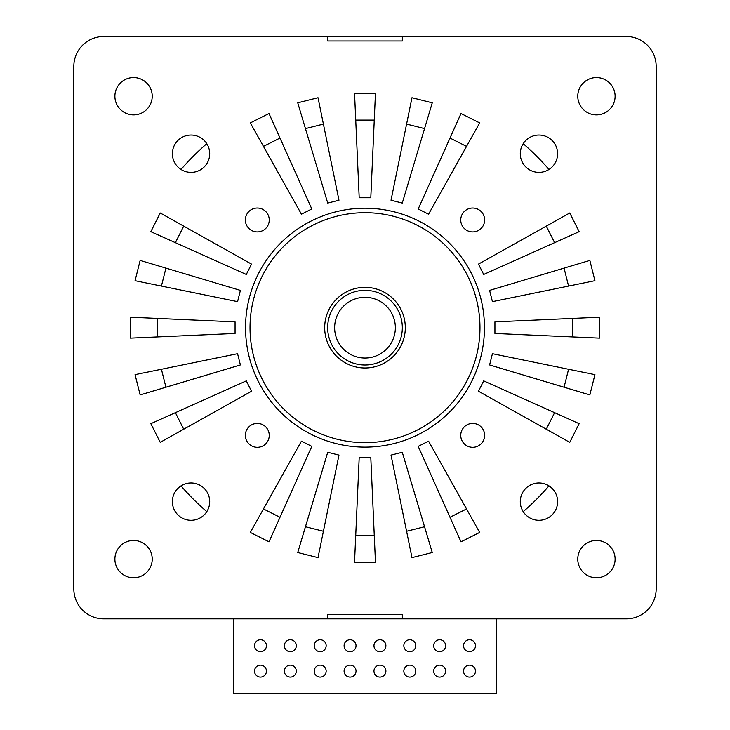 <?xml version="1.0" encoding="UTF-8"?>
<svg xmlns="http://www.w3.org/2000/svg" width="730" height="730" viewBox="0 0 730 730"><rect width="100%" height="100%" fill="white"/><g stroke="black" fill="none" stroke-linecap="round" stroke-linejoin="round"><path stroke-width="1.09" d="M327.67 36.5L327.67 40.98L402.33 40.98L402.33 36.5L103.697 36.5A29.866 29.866 0 0 0 73.83 66.366L73.83 588.973A29.866 29.866 0 0 0 103.697 618.839L327.67 618.839L327.67 614.359L402.33 614.359L402.33 618.839L626.303 618.839A29.866 29.866 0 0 0 656.17 588.973L656.17 66.366A29.866 29.866 0 0 0 626.303 36.5L402.33 36.5M152.223 96.223A18.661 18.661 0 0 1 133.554 114.893A18.661 18.661 0 0 1 114.893 96.223A18.661 18.661 0 0 1 133.554 77.562A18.661 18.661 0 0 1 152.223 96.223M209.711 153.711A18.661 18.661 0 0 1 191.041 172.38A18.661 18.661 0 0 1 172.38 153.711A18.661 18.661 0 0 1 191.041 135.05A18.661 18.661 0 0 1 209.711 153.711M615.107 96.223A18.661 18.661 0 0 1 596.447 114.893A18.661 18.661 0 0 1 577.777 96.223A18.661 18.661 0 0 1 596.447 77.562A18.661 18.661 0 0 1 615.107 96.223M557.62 153.711A18.661 18.661 0 0 1 538.959 172.38A18.661 18.661 0 0 1 520.289 153.711A18.661 18.661 0 0 1 538.959 135.05A18.661 18.661 0 0 1 557.62 153.711M152.223 559.116A18.661 18.661 0 0 1 133.554 577.777A18.661 18.661 0 0 1 114.893 559.116A18.661 18.661 0 0 1 133.554 540.446A18.661 18.661 0 0 1 152.223 559.116M209.711 501.629A18.661 18.661 0 0 1 191.041 520.289A18.661 18.661 0 0 1 172.38 501.629A18.661 18.661 0 0 1 191.041 482.959A18.661 18.661 0 0 1 209.711 501.629M557.62 501.629A18.661 18.661 0 0 1 538.959 520.289A18.661 18.661 0 0 1 520.289 501.629A18.661 18.661 0 0 1 538.959 482.959A18.661 18.661 0 0 1 557.62 501.629M615.107 559.116A18.661 18.661 0 0 1 596.447 577.777A18.661 18.661 0 0 1 577.777 559.116A18.661 18.661 0 0 1 596.447 540.446A18.661 18.661 0 0 1 615.107 559.116M250.317 532.426L268.996 541.824L311.801 446.358L301.435 441.148L250.317 532.426M411.976 557.611L432.26 552.519L402.276 452.281L391.024 455.1L411.976 557.611M579.155 231.665L569.756 212.987L478.469 264.105L483.689 274.471L579.155 231.665M594.941 280.694L589.849 260.409L489.602 290.394L492.431 301.645L594.941 280.694M150.845 423.674L160.244 442.353L251.531 391.234L246.311 380.868L150.845 423.674M589.849 394.93L594.941 374.645L492.431 353.703L489.602 364.945L589.849 394.93M479.683 122.914L461.004 113.515L418.199 208.981L428.565 214.2L479.683 122.914M268.996 113.515L250.317 122.914L301.435 214.2L311.801 208.981L268.996 113.515M130.542 317.212L130.542 338.127L235.069 333.473L235.069 321.875L130.542 317.212M599.458 338.127L599.458 317.212L494.931 321.875L494.931 333.473L599.458 338.127M375.457 93.212L354.543 93.212L359.196 197.739L370.803 197.739L375.457 93.212M354.543 562.127L375.457 562.127L370.803 457.601L359.196 457.601L354.543 562.127M318.024 97.729L297.74 102.821L327.724 203.068L338.976 200.239L318.024 97.729M432.26 102.821L411.976 97.729L391.024 200.239L402.276 203.068L432.26 102.821M135.059 374.645L140.151 394.93L240.398 364.945L237.569 353.703L135.059 374.645M569.756 442.353L579.155 423.674L483.689 380.868L478.469 391.234L569.756 442.353M140.151 260.409L135.059 280.694L237.569 301.645L240.398 290.394L140.151 260.409M160.244 212.987L150.845 231.665L246.311 274.471L251.531 264.105L160.244 212.987M297.74 552.519L318.024 557.611L338.976 455.1L327.724 452.281L297.74 552.519M461.004 541.824L479.683 532.426L428.565 441.148L418.199 446.358L461.004 541.824M484.638 435.363A11.945 11.945 0 0 1 472.693 447.308A11.945 11.945 0 0 1 460.749 435.363A11.945 11.945 0 0 1 472.693 423.418A11.945 11.945 0 0 1 484.638 435.363M484.638 219.976A11.945 11.945 0 0 1 472.693 231.921A11.945 11.945 0 0 1 460.749 219.976A11.945 11.945 0 0 1 472.693 208.032A11.945 11.945 0 0 1 484.638 219.976M269.251 219.976A11.945 11.945 0 0 1 257.307 231.921A11.945 11.945 0 0 1 245.362 219.976A11.945 11.945 0 0 1 257.307 208.032A11.945 11.945 0 0 1 269.251 219.976M269.251 435.363A11.945 11.945 0 0 1 257.307 447.308A11.945 11.945 0 0 1 245.362 435.363A11.945 11.945 0 0 1 257.307 423.418A11.945 11.945 0 0 1 269.251 435.363M280.001 517.278L263.457 508.956M424.55 526.741L406.592 531.248M546.286 226.127L554.608 242.67M564.071 268.12L568.579 286.078M183.714 429.213L175.392 412.669M568.579 369.261L564.071 387.219M449.999 138.061L466.543 146.383M263.457 146.383L280.001 138.061M157.424 318.417L157.424 336.932M572.576 336.932L572.576 318.417M374.262 120.094L355.738 120.094M355.738 535.254L374.262 535.254M305.45 128.599L323.408 124.091M406.592 124.091L424.55 128.599M165.929 387.219L161.421 369.261M554.608 412.669L546.286 429.213M161.421 286.078L165.929 268.12M175.392 242.67L183.714 226.127M323.408 531.248L305.45 526.741M466.543 508.956L449.999 517.278M245.545 327.67A119.455 119.455 0 0 0 365 447.125A119.455 119.455 0 0 0 484.455 327.67A119.455 119.455 0 0 0 365 208.214A119.455 119.455 0 0 0 245.545 327.67M479.975 327.67A114.975 114.975 0 0 0 365 212.695A114.975 114.975 0 0 0 250.025 327.67A114.975 114.975 0 0 0 365 442.645A114.975 114.975 0 0 0 479.975 327.67M324.686 327.67A40.314 40.314 0 0 1 365 287.355A40.314 40.314 0 0 1 405.314 327.67A40.314 40.314 0 0 1 365 367.984A40.314 40.314 0 0 1 324.686 327.67M338.601 301.271A37.33 37.33 0 0 0 365 365A37.33 37.33 0 0 0 399.493 313.389A37.33 37.33 0 0 0 338.601 301.271M343.529 306.198A30.368 30.368 0 0 0 343.529 349.141A30.368 30.368 0 0 0 386.471 349.141A30.368 30.368 0 0 0 386.471 306.198A30.368 30.368 0 0 0 343.529 306.198M496.4 618.839L496.4 693.5L233.6 693.5L233.6 618.839M463.55 645.721A5.977 5.977 0 0 1 469.527 639.745A5.977 5.977 0 0 1 475.495 645.721A5.977 5.977 0 0 1 469.527 651.689A5.977 5.977 0 0 1 463.55 645.721M433.684 645.721A5.977 5.977 0 0 1 439.661 639.745A5.977 5.977 0 0 1 445.628 645.721A5.977 5.977 0 0 1 439.661 651.689A5.977 5.977 0 0 1 433.684 645.721M403.827 645.721A5.977 5.977 0 0 1 409.795 639.745A5.977 5.977 0 0 1 415.772 645.721A5.977 5.977 0 0 1 409.795 651.689A5.977 5.977 0 0 1 403.827 645.721M254.505 645.721A5.977 5.977 0 0 1 260.473 639.745A5.977 5.977 0 0 1 266.45 645.721A5.977 5.977 0 0 1 260.473 651.689A5.977 5.977 0 0 1 254.505 645.721M284.371 645.721A5.977 5.977 0 0 1 290.339 639.745A5.977 5.977 0 0 1 296.316 645.721A5.977 5.977 0 0 1 290.339 651.689A5.977 5.977 0 0 1 284.371 645.721M314.228 645.721A5.977 5.977 0 0 1 320.205 639.745A5.977 5.977 0 0 1 326.173 645.721A5.977 5.977 0 0 1 320.205 651.689A5.977 5.977 0 0 1 314.228 645.721M344.095 645.721A5.977 5.977 0 0 1 350.071 639.745A5.977 5.977 0 0 1 356.039 645.721A5.977 5.977 0 0 1 350.071 651.689A5.977 5.977 0 0 1 344.095 645.721M373.961 645.721A5.977 5.977 0 0 1 379.928 639.745A5.977 5.977 0 0 1 385.905 645.721A5.977 5.977 0 0 1 379.928 651.689A5.977 5.977 0 0 1 373.961 645.721M463.55 671.098A5.977 5.977 0 0 1 469.527 665.13A5.977 5.977 0 0 1 475.495 671.098A5.977 5.977 0 0 1 469.527 677.075A5.977 5.977 0 0 1 463.55 671.098M433.684 671.098A5.977 5.977 0 0 1 439.661 665.13A5.977 5.977 0 0 1 445.628 671.098A5.977 5.977 0 0 1 439.661 677.075A5.977 5.977 0 0 1 433.684 671.098M403.827 671.098A5.977 5.977 0 0 1 409.795 665.13A5.977 5.977 0 0 1 415.772 671.098A5.977 5.977 0 0 1 409.795 677.075A5.977 5.977 0 0 1 403.827 671.098M254.505 671.098A5.977 5.977 0 0 1 260.473 665.13A5.977 5.977 0 0 1 266.45 671.098A5.977 5.977 0 0 1 260.473 677.075A5.977 5.977 0 0 1 254.505 671.098M284.371 671.098A5.977 5.977 0 0 1 290.339 665.13A5.977 5.977 0 0 1 296.316 671.098A5.977 5.977 0 0 1 290.339 677.075A5.977 5.977 0 0 1 284.371 671.098M314.228 671.098A5.977 5.977 0 0 1 320.205 665.13A5.977 5.977 0 0 1 326.173 671.098A5.977 5.977 0 0 1 320.205 677.075A5.977 5.977 0 0 1 314.228 671.098M344.095 671.098A5.977 5.977 0 0 1 350.071 665.13A5.977 5.977 0 0 1 356.039 671.098A5.977 5.977 0 0 1 350.071 677.075A5.977 5.977 0 0 1 344.095 671.098M373.961 671.098A5.977 5.977 0 0 1 379.928 665.13A5.977 5.977 0 0 1 385.905 671.098A5.977 5.977 0 0 1 379.928 677.075A5.977 5.977 0 0 1 373.961 671.098M402.33 618.839L327.67 618.839M548.969 169.46A242.643 242.643 0 0 0 523.209 143.7M523.209 511.639A242.643 242.643 0 0 0 548.969 485.879M181.031 485.879A242.643 242.643 0 0 0 206.791 511.639M206.791 143.7A242.643 242.643 0 0 0 181.031 169.46"/></g></svg>

